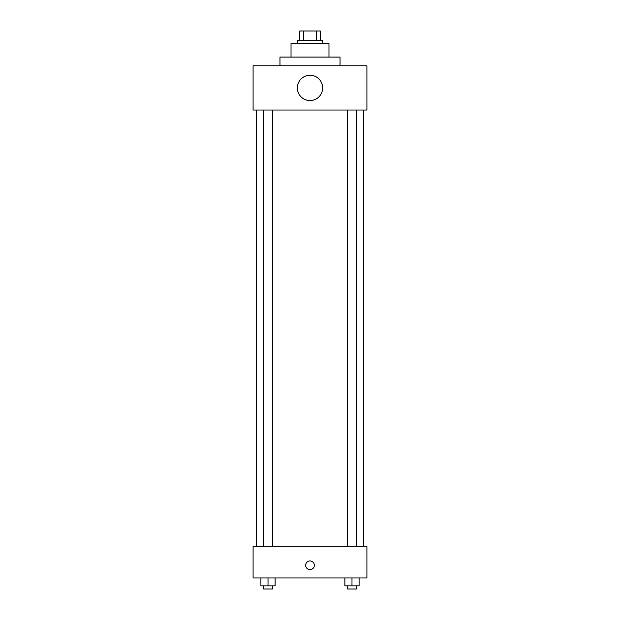 <?xml version="1.0" encoding="UTF-8"?>
<svg xmlns="http://www.w3.org/2000/svg" width="620" height="620" viewBox="0 0 620 620"><rect width="100%" height="100%" fill="white"/><g stroke="black" fill="none" stroke-linecap="round" stroke-linejoin="round"><path stroke-width="0.93" d="M303.343 40.486L303.343 31L299.724 31L299.724 40.486L299.724 31M303.343 31L320.276 31L320.276 40.486M316.657 40.486L316.657 31M297.352 43.648L297.352 40.486L322.648 40.486L322.648 43.648M291.028 57.079L291.028 43.648L328.972 43.648L328.972 57.079M279.969 65.774L279.969 57.079L340.031 57.079L340.031 65.774M253.092 65.774L366.908 65.774L366.908 110.034L253.092 110.034L253.092 65.774M297.352 87.908A12.648 12.648 0 0 0 316.324 98.859A12.648 12.648 0 0 0 316.324 76.957A12.648 12.648 0 0 0 297.352 87.908M256.254 546.321L256.254 110.034M347.619 110.034L347.619 546.321M263.655 546.321L263.655 110.034M253.092 546.321L366.908 546.321L366.908 577.933L253.092 577.933L253.092 546.321M310 569.633A4.348 4.348 0 0 1 306.233 563.115A4.348 4.348 0 0 1 313.767 563.115A4.348 4.348 0 0 1 310 569.633M344.867 577.933L344.867 585.838L359.096 585.838L359.096 577.933L359.096 585.838M351.982 585.838L351.982 577.933M356.345 585.838L356.345 589L347.619 589L347.619 585.838M260.904 577.933L260.904 585.838L275.133 585.838L275.133 577.933L275.133 585.838M268.018 585.838L268.018 577.933M272.382 585.838L272.382 589L263.655 589L263.655 585.838M363.746 546.321L363.746 110.034M356.345 110.034L356.345 546.321M272.382 546.321L272.382 110.034"/></g></svg>
